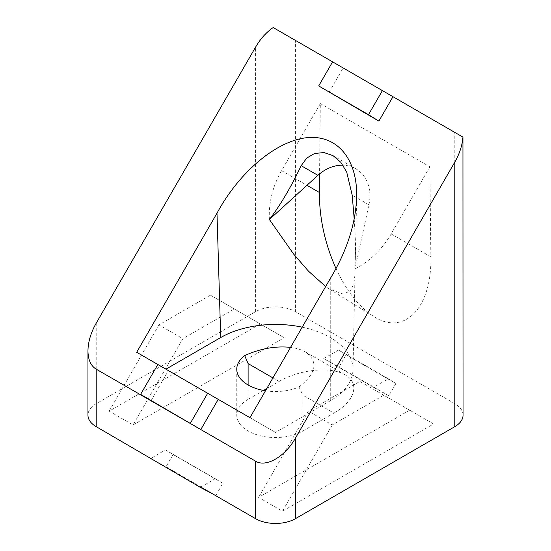 <?xml version="1.0" encoding="UTF-8"?>
<svg xmlns="http://www.w3.org/2000/svg" width="551" height="551" viewBox="0 0 551 551"><rect width="100%" height="100%" fill="white"/><g stroke="black" fill="none" stroke-linecap="round" stroke-linejoin="round"><path stroke-width="0.41" stroke-dasharray="2.75 2.07" d="M463.04 415.172A28.17 16.268 0 0 0 454.789 403.676L295.419 311.659A28.17 16.268 0 0 0 255.581 311.659L96.211 403.676A28.17 16.268 0 0 0 87.96 415.172M454.789 403.676L454.789 132.405L463.04 137.165M329.071 92.354L343.163 67.952L332.597 61.857L343.163 67.952M150.995 400.797L168.42 370.609L157.855 364.514L218.224 399.365M454.789 132.405L295.419 40.388L295.419 311.659M273.179 27.55L295.419 40.388M200.798 487.056L215.283 478.695L165.486 449.94L150.995 458.301M338.548 350.023L323.706 358.591L373.509 387.339L388.352 378.771L338.548 350.023L346.09 354.789L339.03 367.021L323.706 358.591M409.668 410.171L258.571 497.408L282.47 511.211L433.575 423.974L359.865 381.416L308.367 411.149L258.571 497.408M133.066 424.952L284.164 337.715L260.258 323.912L109.16 411.149L133.066 424.952L182.87 338.693L234.361 308.959L284.164 337.715M272.917 377.903L279.095 381.471L266.746 388.6M263.55 390.445L248.108 399.358L248.108 384.984M265.492 390.776A38.735 22.364 0 0 0 298.979 386.96L302.892 395.212L302.892 430.985A38.735 22.364 180 0 1 260.678 435.834A38.735 22.364 180 0 1 236.765 415.172A38.735 22.364 180 0 1 248.108 399.358M302.892 430.985L333.878 413.098L302.892 395.212M279.095 381.471C299.496 369.335 331.013 366.215 345.222 374.921C360.299 383.124 354.892 401.321 333.878 413.098M298.979 386.96C316.488 373.179 318.623 361.497 305.385 351.917C301.404 349.644 296.459 348.129 290.549 347.371M260.258 323.912L210.454 295.157L158.964 324.89L182.87 338.693M210.454 295.157L234.361 308.959M158.964 324.89L109.16 411.149M433.575 423.974L383.772 395.219L332.274 424.952L308.367 411.149M383.772 395.219L359.865 381.416M332.274 424.952L282.47 511.211M165.486 449.94L173.076 454.534L166.016 466.766L150.995 458.88M166.016 466.766L215.82 495.521L222.88 483.289L215.283 478.695M222.88 483.289L173.076 454.534M211.818 493.42L215.82 495.521M373.509 387.339L388.834 395.776L395.893 383.537L346.09 354.789M388.834 395.776L339.03 367.021M395.893 383.537L388.352 378.771M354.197 218.947C355.202 233.948 355.581 247.358 355.333 259.184L354.961 268.895L368.929 204.8A38.735 31.627 -60 0 0 355.739 168.744A38.735 31.627 -60 0 0 342.984 165.21M269.391 219.491A77.477 63.255 120 0 1 281.582 170.658L320.324 103.567L319.566 173.909M336.02 268.606C346.572 291.148 359.128 307.1 373.702 316.453C404.351 336.53 432.067 307.61 430.848 256.835L429.89 166.822L320.324 103.567M429.89 166.822L391.148 233.92A77.477 63.255 120 0 1 354.961 268.895L355.016 274.033L353.956 283.483L350.45 290.907L343.177 294.055L329.608 289.185L325.669 286.534M249.954 417.686L275.5 432.425L249.954 417.679M302.203 327.177A77.477 44.727 180 0 1 352.971 369.721A77.477 44.727 180 0 1 330.283 400.797L275.5 432.425M330.283 400.797L330.249 278.606L330.283 400.797M220.717 337.543L216.991 213.209M255.581 311.659L255.581 47.131M96.211 323.161L96.211 403.676M368.929 204.8L352.192 195.144M281.582 170.658L306.955 185.308M391.148 233.92L430.848 256.835M236.765 369.17L236.765 410.061M236.765 410.068L236.765 415.172M345.222 374.921L305.385 351.917M355.739 168.744L333.011 155.616M329.601 289.185L373.702 316.453M352.971 369.721L355.016 274.026M355.333 259.184L356.662 196.948"/><path stroke-width="0.83" d="M255.581 461.18L255.581 518.684A28.17 16.268 0 0 0 295.419 518.684L454.789 426.674A28.17 16.268 0 0 0 463.04 415.172L462.943 137.109C462.296 145.368 459.582 153.708 454.789 162.139L295.419 438.176C284.998 456.751 266.002 467.716 255.581 461.18L96.211 369.17C90.832 365.857 88.084 359.782 87.96 350.932C88.084 341.937 90.832 332.68 96.211 323.161L255.581 47.131C260.485 38.763 266.353 32.24 273.179 27.55L382.401 90.605L368.495 114.684L318.692 85.935L332.597 61.857M368.495 114.684L378.874 121.103L392.966 96.707L462.943 137.109M378.874 121.103L318.692 85.935M157.855 364.514L136.689 352.289L216.991 213.209C238.969 172.401 275.775 141.276 306.232 137.764C336.702 134.182 357.503 158.598 356.662 196.948C355.691 223.796 346.889 251.015 330.249 278.606L249.954 417.686L218.224 399.365L200.798 429.553L140.615 394.378L157.855 364.514L207.658 393.262L190.419 423.134M392.966 96.707L382.401 90.605M87.96 350.932L87.96 415.172A28.17 16.268 0 0 0 96.211 426.674L96.211 369.17M255.581 518.684L200.798 487.056L200.798 487.635L211.818 493.42M200.798 487.635L96.211 426.674M266.746 388.6L263.55 390.445M248.108 384.984L248.108 363.577L244.685 355.615A38.735 22.364 0 0 0 236.765 369.17A38.735 22.364 0 0 0 265.492 390.776M290.549 347.371C275.445 345.828 260.155 348.576 244.685 355.615M150.995 400.797L140.615 394.378M218.224 399.365L207.658 393.262M342.984 165.21A38.735 31.627 -60 0 0 317.906 175.342L269.391 219.491C280.156 205.489 290.749 187.554 301.17 165.686L306.755 158.061L314.58 153.481L323.947 152.558L333.011 155.616L340.787 162.276L346.682 172.015L352.192 195.144L354.197 218.947M319.566 173.909L319.366 192.471C319.366 218.354 324.925 243.728 336.02 268.606M325.669 286.534L308.491 271.175L293.566 253.99L269.391 219.491M249.954 417.679L165.934 369.17L220.717 337.543A77.477 44.727 180 0 1 302.203 327.177M136.689 352.289L165.934 369.17M216.991 213.209L220.717 337.543M454.789 162.139L454.789 426.674M295.419 518.684L295.419 438.176M248.108 363.577L272.917 377.903M317.906 175.342L301.17 165.686M306.955 185.308L319.366 192.471"/></g></svg>
